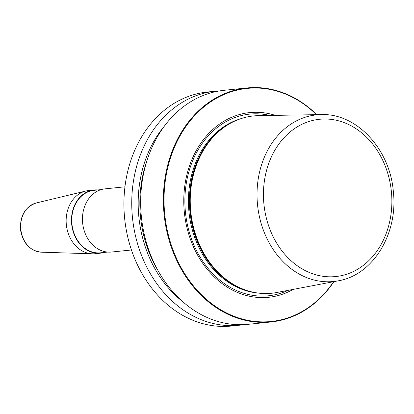<?xml version="1.0" encoding="UTF-8"?>
<svg xmlns="http://www.w3.org/2000/svg" width="414" height="414" viewBox="0 0 414 414"><rect width="100%" height="100%" fill="white"/><g stroke="black" fill="none" stroke-linecap="round" stroke-linejoin="round"><path stroke-width="0.62" d="M333.891 281.649A117.623 95.282 84.1 0 1 276.692 321.171A117.623 95.282 -95.9 0 1 270.927 321.983A117.623 95.282 -95.9 0 1 164.539 218.276A117.623 95.282 -95.9 0 1 241.129 88.777A117.623 95.282 84.1 0 1 246.894 87.965L224.181 90.299A117.623 95.282 -95.9 0 0 218.416 91.111A117.623 95.282 -95.9 0 0 141.826 220.61A117.623 95.282 -95.9 0 0 248.214 324.317L270.927 321.983M243.748 324.643A117.623 95.282 -95.9 0 1 239.302 325.233A117.623 95.282 -95.9 0 1 132.915 221.526A117.623 95.282 -95.9 0 1 209.505 92.027A117.623 95.282 -95.9 0 1 215.27 91.215A117.623 95.282 -95.9 0 1 219.741 90.883M239.302 325.233L231.478 326.035A117.623 95.282 -95.9 0 1 125.09 222.328A117.623 95.282 -95.9 0 1 201.68 92.829A117.623 95.282 -95.9 0 1 207.445 92.017L215.27 91.215M316.741 114.662A117.623 95.282 84.1 0 0 246.894 87.965M316.451 114.662A117.157 94.899 84.1 0 0 241.476 89.212A117.157 94.899 -95.9 0 0 165.688 221.738A117.157 94.899 -95.9 0 0 276.894 320.679A117.157 94.899 84.1 0 0 333.601 281.706M293.195 289.381A92.84 75.203 84.1 0 1 273.219 296.657A92.84 75.203 -95.9 0 1 185.094 218.25A92.84 75.203 -95.9 0 1 245.15 113.234A92.84 75.203 84.1 0 1 275.326 115.361M276.086 292.631A89.119 72.191 -95.9 0 1 244.493 289.676A89.119 72.191 -95.9 0 1 190.807 211.968A89.119 72.191 -95.9 0 1 227.576 124.971A89.119 72.191 -95.9 0 1 249.145 116.557A89.119 72.191 84.1 0 1 258.507 115.646L321.186 114.585A83.757 67.844 84.1 0 0 312.394 115.444A83.757 67.844 -95.9 0 0 258.212 210.188A83.757 67.844 -95.9 0 0 337.715 280.92A83.757 67.844 84.1 0 0 338.259 280.821L276.671 292.522A89.119 72.191 84.1 0 1 276.086 292.631M92.379 253.813L41.245 252.183A24.871 20.146 84.1 0 1 21.047 230.929A24.871 20.146 -95.9 0 1 36.189 202.995L85.931 191.004A31.759 25.725 -95.9 0 0 66.592 226.675A31.759 25.725 84.1 0 0 92.379 253.813A31.759 25.725 84.1 0 0 95.184 253.715L100.509 253.166A31.759 25.725 -95.9 0 1 71.917 226.127A31.759 25.725 -95.9 0 1 94.019 189.985A31.759 25.725 -95.9 0 1 97.859 189.943M104.276 252.426A31.759 25.725 -95.9 0 1 100.509 253.166M131.445 249.989L111.485 252.038A31.759 25.725 -95.9 0 1 82.898 224.999A31.759 25.725 -95.9 0 1 104.996 188.856L124.956 186.807M101.228 189.596L94.056 190.331A31.407 25.44 -95.9 0 0 72.202 226.075A31.407 25.44 84.1 0 0 100.473 252.814L107.645 252.079M85.931 191.004A31.759 25.725 -95.9 0 1 88.694 190.528L94.019 189.985M182.357 301.361A112.034 90.749 -95.9 0 1 164.363 126.161M287.947 290.38A91.328 73.977 84.1 0 1 272.867 295.177A91.328 73.977 -95.9 0 1 186.176 218.049A91.328 73.977 -95.9 0 1 245.259 114.74A91.328 73.977 84.1 0 1 269.98 115.449M258.093 293.055A88.648 71.808 -95.9 0 1 188.991 212.154A88.648 71.808 -95.9 0 1 240.208 118.896M248.095 290.892A88.648 71.808 -95.9 0 1 189.979 212.056A88.648 71.808 -95.9 0 1 230.857 123.046M244.493 289.676L243.722 289.391A88.725 71.87 -95.9 0 1 190.269 212.025A88.725 71.87 -95.9 0 1 226.882 125.406L227.576 124.971M339.609 276.009A79.058 64.041 -95.9 0 1 264.567 209.246A79.058 64.041 -95.9 0 1 315.711 119.817A79.058 64.041 84.1 0 1 390.754 186.585A79.058 64.041 84.1 0 1 339.609 276.009M157.905 270.389A109.979 89.088 -95.9 0 1 146.716 161.455M338.259 280.821C373.061 275.098 398.211 233.579 393.357 191.734C390.055 149.34 356.775 113.084 321.186 114.585M41.245 252.183C30.217 250.806 23.37 243.727 20.7 230.94C19.484 216.512 24.649 207.197 36.189 202.995"/></g></svg>
